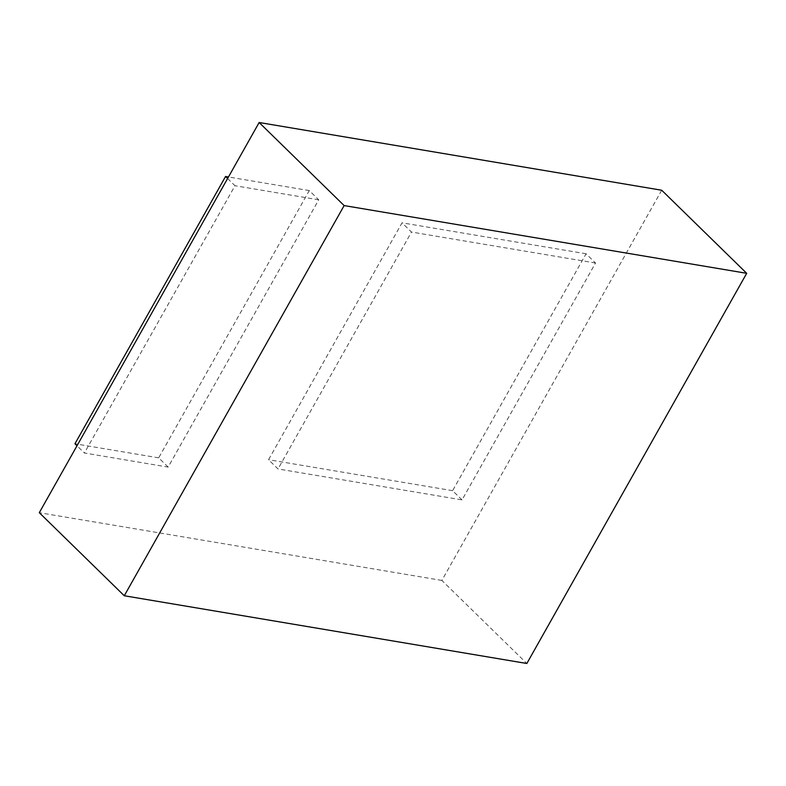 <?xml version="1.0" encoding="UTF-8"?>
<svg xmlns="http://www.w3.org/2000/svg" width="786" height="786" viewBox="0 0 786 786"><rect width="100%" height="100%" fill="white"/><g stroke="black" fill="none" stroke-linecap="round" stroke-linejoin="round"><path stroke-width="0.59" stroke-dasharray="3.93 2.95" d="M661.714 190.241L441.86 580.422L526.846 663.492M441.86 580.422L39.3 512.688M462.04 499.906L452.598 490.68L586.081 253.78L595.523 263.015L462.04 499.906L278.018 468.947L268.566 459.712L402.049 222.821L411.5 232.047L278.018 468.947M586.081 253.78L402.049 222.821M595.523 263.015L411.5 232.047M452.598 490.68L268.566 459.712M168.125 467.09L158.684 457.855L309.281 190.585L318.723 199.811L168.125 467.09L84.397 453.001L77.008 445.78M227.606 178.501L234.994 185.722L84.397 453.001M309.281 190.585L228.461 176.988M318.723 199.811L234.994 185.722M158.684 457.855L74.955 443.766"/><path stroke-width="1.18" d="M526.846 663.492L124.286 595.759L344.14 205.578L746.7 273.312L526.846 663.492M344.14 205.578L259.154 122.508L39.3 512.688L124.286 595.759M259.154 122.508L661.714 190.241L746.7 273.312M228.461 176.988L225.553 176.496L227.606 178.501M225.553 176.496L74.955 443.766L77.008 445.78"/></g></svg>
